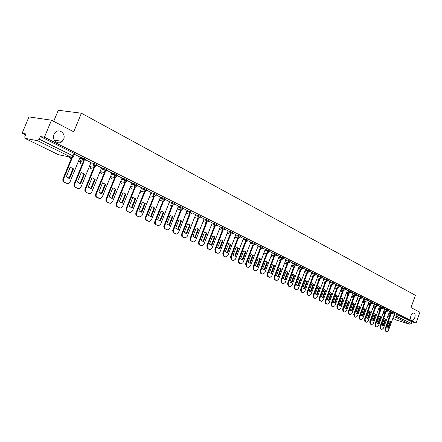 <?xml version="1.0" encoding="UTF-8"?>
<svg xmlns="http://www.w3.org/2000/svg" width="442" height="442" viewBox="0 0 442 442"><rect width="100%" height="100%" fill="white"/><g stroke="black" fill="none" stroke-linecap="round" stroke-linejoin="round"><path stroke-width="0.66" d="M63.604 139.302L62.145 141.423C58.151 145.545 51.46 139.882 53.99 134.423L55.117 132.644C59.04 127.953 66.234 133.688 63.604 139.302M414.778 317.654C414.038 319.483 413.088 320.367 411.927 320.301C410.585 319.715 410.253 318.185 410.938 315.704C411.679 313.881 412.624 313.002 413.767 313.052C415.132 313.632 415.469 315.163 414.778 317.654M85.334 160.087L85.638 159.352L85.068 158.822L82.72 157.938L82.356 158.833L85.273 160.247L84.4 161.115L83.096 161.159L82.356 158.833L79.665 158.291M96.129 165.457L96.428 164.722L95.875 164.214L93.56 163.336L93.201 164.225L96.063 165.606L95.096 166.518L93.914 166.518L93.201 164.225L90.522 163.673M106.671 170.7L106.97 169.971L106.439 169.479L104.152 168.612L103.793 169.49L106.616 170.85L105.555 171.783L104.489 171.756L103.793 169.49L101.135 168.932M116.981 175.828L117.274 175.104L116.765 174.629L114.5 173.772L114.152 174.64L116.926 175.971L115.793 176.927L114.826 176.872L114.152 174.64L111.511 174.071M127.064 180.839L127.351 180.121L126.86 179.662L124.622 178.817L124.274 179.673L127.003 180.977L125.815 181.944L124.931 181.872L124.274 179.673L121.649 179.098M136.921 185.745L137.202 185.027L136.733 184.585L134.517 183.75L134.175 184.601L136.865 185.878L135.617 186.85L134.81 186.767L134.175 184.601L131.567 184.016M146.562 190.541L146.843 189.828L146.39 189.403L144.197 188.574L143.86 189.414L146.512 190.668L145.219 191.646L144.479 191.552L143.86 189.414L141.269 188.822M155.998 195.231L156.275 194.524L155.838 194.115L153.667 193.292L153.341 194.126L155.949 195.358L154.617 196.331L153.938 196.237L153.341 194.126L150.761 193.53M165.231 199.823L165.507 199.121L165.081 198.723L162.938 197.911L162.612 198.74L165.181 199.944L163.822 200.917L163.192 200.817L162.612 198.74L160.054 198.132M174.27 204.32L174.546 203.618L174.131 203.237L172.01 202.436L171.689 203.248L174.225 204.436L172.833 205.403L172.253 205.303L171.689 203.248L169.142 202.64M183.121 208.723L183.391 208.027L182.994 207.657L180.894 206.862L180.579 207.668L183.076 208.834L181.662 209.795L181.126 209.696L180.579 207.668L178.049 207.06M191.789 213.033L192.06 212.342L191.673 211.983L189.596 211.199L189.281 212L191.745 213.143L190.314 214.094L189.817 214L189.281 212L186.767 211.381M200.276 217.254L200.546 216.569L200.176 216.221L198.115 215.442L197.806 216.237L200.237 217.359L198.325 218.215L197.806 216.237L195.309 215.619M208.596 221.392L208.862 220.713L208.502 220.376L206.464 219.602L206.16 220.387L208.558 221.492L206.663 222.343L206.16 220.387L203.674 219.768M216.746 225.448L217.011 224.768L216.663 224.448L214.646 223.68L214.342 224.459L216.713 225.547L214.834 226.387L214.342 224.459L211.873 223.834M224.74 229.42L225 228.746L224.663 228.431L222.663 227.68L222.365 228.448L224.702 229.514L222.845 230.354L222.365 228.448L219.912 227.818M232.569 233.321L232.829 232.647L232.503 232.343L230.525 231.597L230.232 232.359L232.536 233.409L230.696 234.238L230.232 232.359L227.79 231.73M240.255 237.139L240.509 236.47L240.188 236.177L238.232 235.437L237.94 236.194L240.221 237.227L238.393 238.05L237.94 236.194L235.514 235.558M247.785 240.884L248.039 240.221L247.73 239.94L245.791 239.205L245.503 239.951L247.752 240.967L245.945 241.791L245.503 239.951L243.094 239.315M255.172 244.559L255.426 243.901L255.128 243.625L253.205 242.896L252.923 243.641L255.144 244.641L253.349 245.459L246.227 264.101L246.879 266.78L248.244 267.416L250.421 266.056L258.216 245.78L255.266 244.31M262.421 248.166L262.675 247.509L262.382 247.244L260.482 246.52L260.2 247.26L262.393 248.244L260.614 249.056L260.2 247.26L257.819 246.619M269.537 251.702L269.504 250.796L267.614 250.078L267.338 250.807L269.51 251.78L267.742 252.586L267.338 250.807L264.973 250.172M276.521 255.178L276.488 254.277L274.62 253.57L274.349 254.294L276.493 255.249L274.996 256.117L271.427 255.144M283.372 258.587L283.35 257.697L281.499 256.995L281.228 257.714L283.344 258.658L281.852 259.515L278.327 258.548M290.101 261.935L290.079 261.056L288.245 260.36L287.98 261.073L290.074 262.001L288.582 262.852L285.101 261.891M296.709 265.222L296.692 264.355L294.875 263.664L294.61 264.366L296.681 265.283L294.974 266.067L294.61 264.366L292.295 263.725M303.195 268.449L303.184 267.592L301.383 266.907L301.124 267.609L303.173 268.509L301.477 269.288L301.124 267.609L298.825 266.962M309.566 271.62L309.566 270.769L307.781 270.095L307.522 270.786L309.544 271.675L307.864 272.449L307.522 270.786L305.234 270.145M315.831 274.731L315.831 273.896L314.058 273.222L313.803 273.913L315.809 274.791L314.328 275.615L311.008 274.67M321.98 277.791L321.986 276.968L320.235 276.3L319.98 276.979L321.964 277.847L320.306 278.609L319.98 276.979L317.715 276.338M328.03 280.797L328.036 279.985L326.295 279.322L326.047 279.996L328.008 280.852L326.362 281.609L326.047 279.996L323.798 279.355M333.97 283.753L333.981 282.946L332.257 282.294L332.008 282.963L333.953 283.808L332.483 284.609L329.273 283.681M339.81 286.659L339.826 285.863L338.119 285.212L337.876 285.88L339.793 286.709L338.329 287.504L335.152 286.582M345.556 289.516L345.572 288.725L343.876 288.085L343.638 288.742L345.539 289.565L343.931 290.306L343.638 288.742L341.423 288.107M351.202 292.328L351.224 291.543L349.545 290.908L349.302 291.56L351.186 292.372L349.589 293.107L349.302 291.56L347.103 290.924M356.755 295.09L356.782 294.317L355.114 293.681L354.876 294.333L356.738 295.134L355.153 295.864L354.876 294.333L352.688 293.692M362.219 297.809L362.247 297.041L360.595 296.416L360.357 297.057L362.202 297.847L360.628 298.571L360.357 297.057L358.186 296.422M367.589 300.477L367.81 299.88L365.982 299.101L365.749 299.737L367.578 300.521L366.142 301.284L365.749 299.737L363.589 299.101M372.877 303.107L373.092 302.516L371.286 301.742L371.053 302.378L372.866 303.151L371.313 303.864L371.053 302.378L368.904 301.742M378.081 305.698L378.291 305.107L376.501 304.345L376.275 304.974L378.065 305.737L376.523 306.444L376.275 304.974L374.136 304.339M383.197 308.245L383.413 307.654L381.634 306.903L381.413 307.527L383.186 308.278L381.766 309.024L378.833 308.14M388.236 310.748L388.28 310.024L386.689 309.422L386.468 310.041L388.225 310.787L386.816 311.522L386.468 310.041L384.352 309.406M393.198 313.218L393.242 312.5L391.662 311.897L391.441 312.516L393.187 313.251L391.778 313.98L391.441 312.516L389.341 311.881M51.482 120.202L73.742 131.804L81.394 113.207L415.392 295.317L411.005 307.588L419.9 312.223L416.049 323.058L44.41 137.241L51.482 120.202L28.951 116.915L22.1 133.285L25.503 134.965M78.521 161.087L79.919 161.778M89.395 166.446L90.433 166.96M100.019 171.684L100.71 172.026M110.406 176.8L110.765 176.982M53.692 121.351L58.289 110.262L81.394 113.207M22.1 133.285L25.923 133.965L24.846 136.539L24.901 138.318L37.614 140.694L39.233 139.158L72.952 155.86L73.549 156.402L72.775 157.225M44.41 137.241L40.332 136.517L39.233 139.158M394.468 313.709L396.562 314.339L395.944 316.058L411.287 323.478L409.966 324.279L396.717 320.174M411.287 323.478L411.889 321.798L416.049 323.058M386.192 311.334L380.623 326.798L380.987 328.936L382.043 329.412L383.49 328.135L389.651 311.212L388.308 310.549M381.159 308.836L375.534 324.422L375.904 326.583L376.982 327.063L378.446 325.782L384.667 308.731L383.275 308.041M376.043 306.306L370.363 322.008L370.744 324.19L371.844 324.682L373.324 323.389L379.601 306.212L378.153 305.494M370.849 303.726L365.109 319.56L365.501 321.759L366.617 322.262L368.114 320.964L374.457 303.648L372.954 302.903M369.164 301.03L367.667 300.273M360.197 298.449L354.34 314.533L354.749 316.776L355.915 317.295L357.445 315.986L363.915 298.405L362.296 297.599M358.451 295.692L356.832 294.875M349.197 292.996L343.213 309.345L343.644 311.632L344.854 312.168L346.423 310.842L353.025 292.98L351.279 292.112M343.556 290.201L337.506 306.682L337.953 308.991L339.185 309.538L340.771 308.207L347.445 290.201L345.633 289.3M337.821 287.355L331.704 303.974L332.163 306.306L333.423 306.87L335.025 305.527L341.765 287.377L339.892 286.444M331.986 284.466L325.804 301.223L326.273 303.582L327.561 304.151L329.185 302.798L335.997 284.504L334.053 283.537M326.052 281.521L319.804 298.422L320.284 300.803L321.599 301.383L323.24 300.024L330.124 281.582L328.108 280.576M324.085 278.587L322.063 277.565M313.87 275.482L307.483 292.676L307.991 295.107L309.361 295.709L311.041 294.333L318.074 275.581L315.914 274.504M311.82 272.482L309.654 271.388M301.256 269.228L294.72 286.72L295.262 289.206L296.692 289.836L298.411 288.444L305.599 269.371L303.284 268.217M299.123 266.161L296.792 264.985M288.184 262.741L281.499 280.554L282.062 283.09L283.565 283.747L285.317 282.333L292.67 262.935L290.19 261.697M285.963 259.609L283.46 258.349M279.2 256.244L276.609 254.935M272.311 252.813L269.631 251.459M265.294 249.321L262.515 247.923M250.857 242.133L247.879 240.636M238.448 238.078L231.16 257.067L231.846 259.819L233.641 260.576L235.52 259.1L243.503 238.453L240.349 236.884M235.857 234.669L232.669 233.061M228.138 230.823L224.84 229.16M220.265 226.906L216.851 225.188M212.232 222.906L208.701 221.127M198.574 218.298L190.657 238.741L191.099 240.791L193.673 242.012L195.613 240.487L204.116 218.845L200.381 216.989M195.679 214.663L191.894 212.762M187.143 210.42L183.226 208.447M178.43 206.083L174.38 204.044M169.535 201.651L165.341 199.541M160.452 197.126L156.109 194.944M151.17 192.508L146.678 190.248M141.683 187.784L137.037 185.452M131.992 182.96L127.18 180.546M122.08 178.027L117.102 175.524M111.948 172.982L106.798 170.397M101.583 167.827L96.251 165.148M90.98 162.546L85.466 159.777M80.135 157.148L74.422 154.275M80.03 157.396L82.72 157.938M79.963 161.65L80.494 160.661L83.24 161.225M90.886 162.789L93.56 163.336M101.489 168.054L104.152 168.612M111.859 173.209L114.5 173.772M121.998 178.242L124.622 178.817M131.909 183.165L134.517 183.75M141.606 187.983L144.197 188.574M151.092 192.701L153.667 193.292M160.38 197.314L162.938 197.911M169.468 201.828L172.01 202.436M178.364 206.254L180.894 206.862M187.082 210.585L189.596 211.199M195.618 214.829L198.115 215.442M203.977 218.983L206.464 219.602M212.177 223.055L214.646 223.68M220.21 227.05L222.663 227.68M228.083 230.967L230.525 231.597M235.807 234.807L238.232 235.437M243.382 238.57L245.791 239.205M250.807 242.266L253.205 242.896M258.095 245.885L260.482 246.52M265.244 249.443L267.614 250.078M272.266 252.935L274.62 253.57M279.156 256.36L281.499 256.995M285.919 259.725L288.245 260.36M292.56 263.023L294.875 263.664M299.085 266.266L301.383 266.907M305.488 269.454L307.781 270.095M311.787 272.587L314.058 273.222M317.969 275.659L320.235 276.3M324.047 278.681L326.295 279.322M330.019 281.653L332.257 282.294M335.892 284.576L338.119 285.212M341.666 287.449L343.876 288.085M347.346 290.272L349.545 290.908M352.926 293.046L355.114 293.681M358.418 295.781L360.595 296.416M363.821 298.466L365.982 299.101M369.136 301.107L371.286 301.742M374.363 303.709L376.501 304.345M379.507 306.267L381.634 306.903M384.573 308.787L386.689 309.422M389.557 311.267L391.662 311.897M391.148 313.792L385.634 329.135L385.988 331.251L387.026 331.721L388.457 330.45L394.557 313.66L393.269 313.013M81.405 163.894C80.096 163.639 79.637 162.844 80.024 161.507L80.317 160.783M40.332 136.517L74.002 153.308L74.593 153.855L73.615 156.241M411.889 321.798L396.562 314.339M389.656 321.041L390.187 321.588L387.877 328.025L387.512 328.047M386.446 331.533L385.38 331.058L385.026 328.942L390.54 313.605M387.916 328.213L388.485 328.218L390.8 321.776L389.855 321.063L389.314 321.063L386.999 327.516L387.7 328.146M390.8 321.776L390.187 321.588M388.485 328.218L387.877 328.025M384.689 318.643L385.242 319.201L382.905 325.688L382.534 325.71M381.463 329.218L380.38 328.738L380.015 326.605L385.584 311.151M382.943 325.876L383.518 325.881L385.849 319.389L384.883 318.671L384.347 318.665L382.004 325.168L382.717 325.804M385.849 319.389L385.242 319.201M383.518 325.881L382.905 325.688M379.65 316.212L380.214 316.781L377.855 323.312L377.479 323.34M376.396 326.876L375.297 326.384L374.921 324.229L380.545 308.654M377.888 323.5L378.468 323.505L380.827 316.969L379.833 316.234L379.297 316.234L376.932 322.787L377.656 323.428M380.827 316.969L380.214 316.781M378.468 323.505L377.855 323.312M374.523 313.737L375.109 314.323L372.728 320.903L372.341 320.925M371.252 324.489L370.131 323.992L369.75 321.815L375.429 306.118M372.761 321.091L373.341 321.096L375.722 314.511L374.706 313.765L374.164 313.759L371.777 320.362L372.518 321.014M375.722 314.511L375.109 314.323M373.341 321.096L372.728 320.903M369.319 311.229L369.915 311.82L367.512 318.455L367.12 318.472M366.031 322.069L364.888 321.561L364.495 319.362L370.23 303.543M367.545 318.643L368.125 318.649L370.534 312.008L369.495 311.251L368.954 311.245L366.54 317.903L367.291 318.56M370.534 312.008L369.915 311.82M368.125 318.649L367.512 318.455M364.031 308.676L364.644 309.278L362.219 315.964L361.816 315.986M360.716 319.605L359.556 319.091L359.153 316.87L364.948 300.93M362.247 316.152L362.832 316.157L365.263 309.466L364.197 308.698L363.656 308.693L361.219 315.4L361.981 316.069M365.567 301.113L359.766 317.069L360.169 319.29L361.307 319.798L362.827 318.494L369.169 301.019M365.263 309.466L364.644 309.278M362.832 316.157L362.219 315.964M358.655 306.079L359.285 306.698L356.832 313.433L356.423 313.455M355.788 317.257L354.136 316.582L353.722 314.339L359.578 298.267M356.865 313.621L357.451 313.627L359.904 306.886L358.816 306.102L358.274 306.096L355.81 312.859L356.583 313.533M359.904 306.886L359.285 306.698M357.451 313.627L356.832 313.433M353.186 303.444L353.838 304.074L351.362 310.864L350.942 310.881M349.837 314.566L348.627 314.03L348.202 311.765L354.119 295.565M351.39 311.046L351.981 311.058L354.456 304.262L353.34 303.466L352.799 303.461L350.313 310.273L351.097 310.958M354.744 295.748L348.821 311.958L349.246 314.223L350.429 314.754L351.981 313.433L358.451 295.681M354.456 304.262L353.838 304.074M351.981 311.058L351.362 310.864M347.633 300.764L348.302 301.405L345.799 308.251L345.373 308.262M344.257 311.98L343.031 311.433L342.594 309.151L348.572 292.814M345.832 308.433L346.418 308.439L348.92 301.593L347.777 300.781L347.235 300.781L344.721 307.643L345.517 308.334M348.92 301.593L348.302 301.405M346.418 308.439L345.799 308.251M341.981 298.041L342.672 298.693L340.141 305.593L339.705 305.604M338.589 309.35L337.334 308.798L336.887 306.488L342.931 290.018M340.174 305.776L340.76 305.781L343.29 298.88L342.114 298.057L341.578 298.052L339.042 304.974L339.843 305.671M343.29 298.88L342.672 298.693M340.76 305.781L340.141 305.593M336.235 295.267L336.948 295.93L334.39 302.886L333.948 302.903M332.82 306.676L331.544 306.113L331.086 303.781L337.196 287.173M334.423 303.068L335.014 303.079L337.566 296.118L336.362 295.284L335.826 295.278L333.257 302.256L334.075 302.963M337.566 296.118L336.948 295.93M335.014 303.079L334.39 302.886M330.395 292.449L331.124 293.129L328.539 300.14L328.091 300.151M326.958 303.958L325.655 303.383L325.185 301.03L331.362 284.283M328.577 300.322L329.163 300.328L331.749 293.311L330.506 292.466L329.975 292.46L327.378 299.494L328.207 300.206M331.749 293.311L331.124 293.129M329.163 300.328L328.539 300.14M324.45 289.582L325.202 290.272L322.588 297.344L322.13 297.35M320.787 301.129L319.665 300.61L319.179 298.228L325.423 281.344M322.632 297.527L323.212 297.532L325.826 290.46L324.55 289.593L324.019 289.587L321.4 296.681L322.24 297.405M325.826 290.46L325.202 290.272M323.212 297.532L322.588 297.344M318.4 286.665L319.179 287.372L316.538 294.499L316.069 294.505M320.014 278.526L313.698 295.571L314.19 297.98L315.334 298.51L313.571 297.786L313.074 295.383L319.389 278.349M316.582 294.681L317.163 294.687L319.804 287.554L318.489 286.676L317.969 286.67L315.317 293.819L316.168 294.554M314.71 298.317L315.533 298.571L317.196 297.206L324.085 278.576M319.804 287.554L319.179 287.372M317.163 294.687L316.538 294.499M312.245 283.698L313.046 284.416L310.378 291.604L309.897 291.609M308.527 295.449L307.367 294.913L306.858 292.482L313.245 275.305M310.428 291.786L311.002 291.792L313.671 284.604L312.323 283.703L311.803 283.703L309.129 290.913L309.991 291.654M313.671 284.604L313.046 284.416M311.002 291.792L310.378 291.604M305.986 280.676L306.809 281.41L304.113 288.659L303.621 288.665M302.875 292.737L301.057 291.991L300.532 289.532L306.991 272.206M304.162 288.841L304.737 288.847L307.433 281.593L306.046 280.681L305.532 280.681L302.825 287.952L303.704 288.698M307.621 272.382L301.162 289.725L301.682 292.184L303.085 292.797L304.781 291.416L311.825 272.471M307.433 281.593L306.809 281.41M304.737 288.847L304.113 288.659M299.61 277.604L300.461 278.349L297.731 285.659L297.234 285.665M295.836 289.571L294.632 289.013L294.096 286.532L300.626 269.051M297.792 285.841L298.361 285.852L301.09 278.537L299.654 277.609L299.151 277.604L296.416 284.935L297.3 285.692M301.09 278.537L300.461 278.349M298.361 285.852L297.731 285.659M293.123 274.471L293.996 275.239L291.239 282.609L290.731 282.609M294.781 266.012L288.167 283.665L288.72 286.173L289.946 286.742L288.096 285.985L287.543 283.477L294.151 265.841M291.306 282.792L291.864 282.797L294.626 275.421L293.145 274.476L292.654 274.471L289.886 281.869L290.781 282.631M289.317 286.549L290.184 286.819L291.924 285.416L299.129 266.15M294.626 275.421L293.996 275.239M291.864 282.797L291.239 282.609M286.521 271.283L288.046 272.25L285.256 279.692L284.703 279.681L283.239 278.742L286.04 271.283L287.416 272.068L284.626 279.504L284.112 279.499M282.687 283.477L281.438 282.897L280.869 280.361L287.554 262.57M288.046 272.25L287.416 272.068M285.256 279.692L284.626 279.504M279.786 268.04L280.72 268.841L277.896 276.338L277.372 276.333L276.471 275.559L279.305 268.034L281.35 269.018L278.526 276.526L277.979 276.521M276.195 280.427L274.659 279.758L274.073 277.195L280.841 259.239M281.471 259.41L274.703 277.383L275.283 279.946L276.819 280.615L278.593 279.195L285.968 259.598M281.35 269.018L280.72 268.841M278.526 276.526L277.896 276.338M272.935 264.736L273.896 265.554L271.04 273.117L270.504 273.112L269.581 272.322L272.443 264.73L274.526 265.73L271.67 273.305L271.134 273.3M269.322 277.239L267.753 276.559L267.156 273.968L274.001 255.846M274.631 256.017L267.78 274.15L268.382 276.747L269.952 277.432L271.747 276.001L279.206 256.227M274.526 265.73L273.896 265.554M271.67 273.305L271.04 273.117M265.957 261.371L266.946 262.205L264.056 269.835L263.515 269.824M262.321 273.996L260.719 273.3L260.106 270.675L267.034 252.393M264.167 270.018L264.686 270.023L267.576 262.382L265.891 261.36L265.46 261.36L262.559 269.018L263.537 269.83M267.664 252.564L260.73 270.863L261.344 273.488L262.962 274.184L264.769 272.747L272.316 252.802M267.576 262.382L266.946 262.205M264.686 270.023L264.056 269.835M258.841 257.94L259.868 258.791L256.94 266.493L256.388 266.482M255.189 270.692L253.553 269.979L252.918 267.327L259.935 248.874M257.067 266.67L257.57 266.675L260.498 258.968L258.752 257.929L258.338 257.929L255.404 265.659L256.437 266.487M260.57 249.039L253.548 267.515L254.178 270.167L255.835 270.88L257.664 269.432L265.299 249.305M260.498 258.968L259.868 258.791M257.57 266.675L256.94 266.493M251.597 254.443L252.653 255.316L249.691 263.084L249.128 263.073M247.923 267.322L246.249 266.598L245.603 263.913L252.702 245.282M249.835 263.266L250.321 263.272L253.283 255.493L251.47 254.432L251.084 254.432L248.111 262.228L249.205 263.084M253.283 255.493L252.653 255.316M250.321 263.272L249.691 263.084M244.211 250.879L245.299 251.774L242.304 259.614L241.73 259.598M240.52 263.891L238.807 263.145L238.139 260.432L245.332 241.63M242.47 259.791L242.934 259.797L245.929 251.946L244.05 250.863L243.686 250.868L240.68 258.736L241.84 259.609M246.537 240.299L246.404 240.636M245.962 241.802L238.768 260.62L239.431 263.333L241.177 264.078L243.045 262.609L250.863 242.117M245.929 251.946L245.299 251.774M242.934 259.797L242.304 259.614M236.68 247.249L237.807 248.161L234.774 256.073L234.194 256.056M232.973 260.388L231.216 259.631L230.531 256.885L237.818 237.901M234.962 256.255L235.404 256.255L238.437 248.338L236.481 247.233L236.15 247.233L233.105 255.178L234.332 256.073M239.028 236.558L238.895 236.901M238.437 248.338L237.807 248.161M235.404 256.255L234.774 256.073M229 243.548L230.166 244.481L227.094 252.465L226.503 252.448M225.282 256.819L223.481 256.045L222.779 253.272L230.155 234.1M227.31 252.647L227.724 252.647L230.796 244.653L228.763 243.525L225.381 251.542L226.685 252.465M231.376 232.741L231.238 233.094M230.785 234.277L223.409 253.448L224.111 256.233L225.956 257.012L227.851 255.526L235.862 234.652M230.796 244.653L230.166 244.481M227.724 252.647L227.094 252.465M221.171 239.774L222.376 240.724L219.265 248.785L218.663 248.763M217.431 253.183L215.591 252.393L214.867 249.581L222.343 230.221M219.514 248.968L219.895 248.968L223.006 240.896L220.884 239.746L217.503 247.84L218.884 248.791M223.569 228.857L223.431 229.21M222.967 230.404L215.497 249.763L216.221 252.575L218.121 253.371L220.028 251.874L228.144 230.807M223.006 240.896L222.376 240.724M219.895 248.968L219.265 248.785M213.182 235.923L214.425 236.895L211.282 245.034L210.668 245.012M209.431 249.47L207.547 248.664L206.801 245.818L214.376 226.271M211.563 245.216L211.906 245.211L215.055 237.067L212.845 235.895L209.469 244.067L210.939 245.039M215.602 224.89L215.464 225.249M215 226.448L207.287 246.487L207.701 248.487L210.132 249.658L212.055 248.155L220.271 226.89M215.055 237.067L214.425 236.895M211.906 245.211L211.282 245.034M205.033 231.989L206.32 232.989L203.132 241.205L202.513 241.177M201.27 245.686L198.856 244.498L198.43 242.476L206.248 222.238M203.464 241.387L206.95 233.161L204.64 231.962L201.276 240.21L202.834 241.21M207.48 220.845L207.342 221.204M206.873 222.414L199.055 242.652L199.486 244.675L201.983 245.874L203.917 244.36L212.243 222.89M206.95 233.161L206.32 232.989M203.762 241.382L203.132 241.205M196.718 227.984L198.055 229.006L194.823 237.299L194.193 237.271M192.944 241.824L190.474 240.608L190.027 238.564L197.955 218.121M195.198 237.481L198.679 229.171L196.259 227.956L192.911 236.282L194.574 237.304M199.193 216.713L199.049 217.083M198.679 229.171L198.055 229.006M195.447 237.476L194.823 237.299M188.231 223.89L189.612 224.939L186.342 233.315L185.706 233.282M184.447 237.884L181.911 236.641L181.458 234.569L189.491 213.917M186.773 233.492L190.242 225.105L187.701 223.862L184.375 232.271L186.148 233.321M190.734 212.503L190.59 212.873M190.115 214.094L182.082 234.746L182.535 236.818L185.198 238.067L187.143 236.531L195.684 214.646M190.242 225.105L189.612 224.939M186.966 233.487L186.342 233.315M181.623 220.95L178.181 229.42L175.662 228.171L178.993 219.685L181.623 220.95L180.999 220.79L177.684 229.243L177.038 229.21M175.772 233.862L173.176 232.591L172.706 230.497L180.85 209.63M182.098 208.204L181.955 208.574M181.474 209.795L173.33 230.669L173.8 232.768L176.546 234.045L178.491 232.498L187.154 210.398M178.308 229.415L177.684 229.243M172.828 216.713L169.468 225.26L166.767 223.989L170.142 215.42L172.828 216.713L172.203 216.552L168.844 225.094L168.192 225.055M166.916 229.752L164.253 228.459L163.767 226.337L172.026 205.254M173.281 203.812L173.137 204.187M172.651 205.408L164.391 226.503L164.877 228.63L167.717 229.934L169.662 228.376L178.441 206.06M169.468 225.26L168.844 225.094M163.849 212.381L160.44 221.017L157.683 219.718L161.103 211.061L163.849 212.381L163.225 212.226L159.816 220.851L159.159 220.812M157.877 225.558L155.678 224.635C154.661 224 154.368 222.978 154.799 221.564L163.021 200.778M164.28 199.331L164.131 199.707M163.645 200.928L155.418 221.729C154.987 223.149 155.28 224.171 156.302 224.807L158.706 225.74L160.645 224.171L169.546 201.635M160.44 221.017L159.816 220.851M154.672 207.961L151.219 216.679L148.401 215.359L151.871 206.613L154.672 207.961L154.054 207.806L150.595 216.519L149.932 216.475M148.645 221.276L146.385 220.326C145.341 219.68 145.042 218.646 145.479 217.215L153.822 196.209M155.081 194.751L154.932 195.132M154.446 196.347L146.098 217.381C145.661 218.812 145.959 219.851 147.004 220.497L149.507 221.448L151.44 219.873L160.457 197.11M151.219 216.679L150.595 216.519M145.302 203.442L141.799 212.254L138.921 210.9L142.44 202.066L145.302 203.442L144.683 203.292L141.18 212.094L140.506 212.044M139.208 216.9L136.887 215.928C135.827 215.271 135.512 214.221 135.954 212.773L144.418 191.541M145.683 190.071L145.534 190.452M145.048 191.668L136.572 212.939C136.13 214.387 136.44 215.436 137.506 216.094L140.12 217.066L142.031 215.486L151.175 192.491M141.799 212.254L141.18 212.094M135.722 198.828L132.169 207.729L129.23 206.348L132.799 197.419L135.722 198.828L135.103 198.673L131.556 207.569L130.876 207.519M129.572 212.425L127.185 211.431C126.097 210.762 125.777 209.696 126.224 208.237L135.506 185.043M136.081 185.292L135.926 185.673M135.445 186.883L126.837 208.397C126.39 209.862 126.71 210.922 127.799 211.596L130.534 212.585L132.418 211L141.689 187.767M132.169 207.729L131.556 207.569M125.937 194.11L122.329 203.105L119.323 201.69L122.942 192.668L125.937 194.11L125.318 193.961L121.716 202.944L121.031 202.895M125.633 181.988L116.887 203.756C116.434 205.232 116.765 206.315 117.876 207L119.125 207.696L117.268 206.834C116.152 206.154 115.821 205.071 116.274 203.596L125.694 180.154M126.268 180.402L126.114 180.789M119.125 207.696L120.743 208.005L122.589 206.42L131.998 182.944M122.329 203.105L121.716 202.944M115.926 189.287L112.268 198.375L109.196 196.928L112.87 187.811L115.926 189.287L115.312 189.137L111.66 198.22L110.97 198.165M115.594 176.977L106.71 199.01C106.251 200.502 106.594 201.596 107.732 202.298L109.025 203.016L107.124 202.138C105.986 201.442 105.644 200.342 106.102 198.85L115.66 175.159M116.229 175.408L116.075 175.794M109.025 203.016L110.749 203.314L112.544 201.729L122.091 178.01M112.268 198.375L111.66 198.22M105.693 184.353L101.98 193.535L98.837 192.06L102.566 182.844L105.693 184.353L105.08 184.209L101.373 193.386L100.682 193.331M99.328 198.403L96.754 197.331C95.588 196.618 95.234 195.508 95.699 193.999L105.4 170.048M105.964 170.303L105.809 170.684M105.334 171.855L96.306 194.154C95.842 195.662 96.19 196.773 97.356 197.486L100.538 198.513L102.273 196.939L111.959 172.966M101.98 193.535L101.373 193.386M95.223 179.308L91.455 188.59L88.24 187.077L92.024 177.761L95.223 179.308L94.616 179.165L90.853 188.441L90.162 188.386M88.781 193.513L86.14 192.414C84.947 191.69 84.588 190.563 85.057 189.038L94.908 164.822M95.466 165.076L95.312 165.457M94.842 166.612L85.66 189.187C85.19 190.712 85.549 191.839 86.742 192.568L88.737 193.491L90.118 193.596L91.765 192.038L101.594 167.805M91.455 188.59L90.853 188.441M84.516 174.142L80.693 183.529L77.4 181.982L81.24 172.568L84.516 174.142L83.914 174.01L80.09 183.386L79.4 183.325M77.985 188.507L75.284 187.386C74.063 186.646 73.692 185.502 74.168 183.96L84.168 159.474M84.72 159.733L84.566 160.109M84.107 161.242L74.764 184.104C74.289 185.651 74.659 186.795 75.886 187.535L77.925 188.48L79.477 188.546L81.013 187.021L90.991 162.529M80.693 183.529L80.09 183.386M73.554 168.861L69.67 178.347L66.3 176.767L70.201 167.247L73.554 168.861L72.952 168.728L69.074 178.209L68.383 178.148M66.941 183.386L64.173 182.237C62.924 181.48 62.537 180.319 63.024 178.761L71.858 157.219M73.046 155.91L72.897 156.275M72.444 157.391L63.615 178.905C63.134 180.469 63.515 181.623 64.77 182.386L66.852 183.353L68.609 183.364L70.007 181.889L80.14 157.125M69.67 178.347L69.074 178.209M25.023 138.363L58.454 154.717L71.344 157.324L37.614 140.694M383.33 312.245L385.004 312.748M388.634 313.848L390.275 314.345M393.85 315.428L395.944 316.058L396.17 317.478L393.419 316.638M389.838 315.549L388.198 315.052M384.573 313.953L383.048 313.488L384.485 314.19M389.452 316.632L387.905 315.875L389.457 316.621M392.827 318.273L396.938 320.284M409.966 324.279L396.17 317.478L397.507 316.654L398.126 314.931M81.494 163.91L80.853 163.778L80.135 161.529L83.079 162.137M90.991 165.905L90.66 166.717L93.859 167.396M101.246 171.06L100.953 171.794L104.395 172.535M111.285 176.093L111.014 176.756L114.688 177.568M121.102 181.021L120.865 181.612L124.755 182.485M130.617 186.391L134.6 187.303M140.352 191.115L144.23 192.016M149.882 195.74L153.65 196.629M159.203 200.27L162.877 201.149M168.33 204.707L171.899 205.569M177.264 209.055L180.739 209.906M186.01 213.309L189.397 214.149M194.579 217.486L197.878 218.315M202.972 221.575L206.187 222.392M211.193 225.586L214.331 226.392M219.254 229.52L222.309 230.31M227.155 233.376L230.133 234.155M234.901 237.161L237.807 237.929M250.526 243.006L252.923 243.641L253.349 245.459M271.99 253.653L274.349 254.294L274.742 256.051M278.885 257.073L281.228 257.714L281.609 259.448M285.654 260.432L287.98 261.073L288.35 262.786M311.533 273.272L313.803 273.913L314.14 275.554M329.776 282.322L332.008 282.963L332.318 284.56M335.649 285.239L337.876 285.88L338.174 287.455M379.286 306.892L381.413 307.527L381.656 308.986M378.269 309.709L378.65 310.019M120.649 181.579L121.5 183.745L122.025 183.861M110.804 176.861L111.671 178.916L112.224 179.038M100.754 171.899L101.627 173.982L102.207 174.109M90.472 166.833L91.356 168.938L91.964 169.065M373.175 306.986L373.65 307.56M368.081 304.002L368.578 305.068M362.926 301.378L363.274 302.494L364.269 302.792M357.683 298.775L358.18 299.963M352.351 296.134L352.86 297.344M346.931 293.455L347.296 294.643L347.843 294.808M341.428 290.726L341.959 291.991M335.832 287.952L336.428 289.261M330.141 285.134L330.572 286.427L329.738 285.013M324.356 282.267L324.627 283.493M318.472 279.35L318.61 280.449M312.494 276.383L312.511 277.272M306.411 273.366L306.356 273.913M158.556 201.906L159.219 202.16M149.297 197.215L150.208 197.729M139.882 192.298L141.015 193.204M130.362 187.021L131.119 188.469L131.622 188.585M69.228 156.899L70.112 158.501L70.786 158.639M74.002 153.308L72.952 155.86L71.344 157.324M59.156 154.86L58.25 154.617M384.485 314.201L382.916 313.389M385.634 329.135L385.026 328.942M385.988 331.251L385.38 331.058M386.91 331.682L386.302 331.483M380.623 326.798L380.015 326.605M380.987 328.936L380.38 328.738M381.921 329.367L381.313 329.174M375.534 324.422L374.921 324.229M375.904 326.583L375.297 326.384M376.855 327.019L376.247 326.826M370.363 322.008L369.75 321.815M370.744 324.19L370.131 323.992M365.109 319.56L364.495 319.362M365.501 321.759L364.888 321.561M366.479 322.212L365.865 322.019M359.766 317.069L359.153 316.87M360.169 319.29L359.556 319.091M361.169 319.748L360.55 319.555M354.34 314.533L353.722 314.339M354.749 316.776L354.136 316.582M355.766 317.245L355.153 317.052M348.821 311.958L348.202 311.765M349.246 314.223L348.627 314.03M343.213 309.345L342.594 309.151M343.644 311.632L343.031 311.433M344.694 312.118L344.075 311.919M337.506 306.682L336.887 306.488M337.953 308.991L337.334 308.798M339.02 309.483L338.401 309.289M331.704 303.974L331.086 303.781M332.163 306.306L331.544 306.113M333.246 306.809L332.627 306.615M325.804 301.223L325.185 301.03M326.273 303.582L325.655 303.383M319.804 298.422L319.179 298.228M320.284 300.803L319.665 300.61M313.698 295.571L313.074 295.383M314.19 297.98L313.571 297.786M307.483 292.676L306.858 292.482M307.991 295.107L307.367 294.913M301.162 289.725L300.532 289.532M301.682 292.184L301.057 291.991M302.864 292.731L302.24 292.538M294.72 286.72L294.096 286.532M295.262 289.206L294.632 289.013M288.167 283.665L287.543 283.477M288.72 286.173L288.096 285.985M281.499 280.554L280.869 280.361M282.062 283.09L281.438 282.897M274.703 277.383L274.073 277.195M275.283 279.946L274.659 279.758M276.554 280.537L275.93 280.344M267.78 274.15L267.156 273.968M268.382 276.747L267.753 276.559M269.675 277.349L269.045 277.156M260.73 270.863L260.106 270.675M261.344 273.488L260.719 273.3M262.664 274.101L262.034 273.907M253.548 267.515L252.918 267.327M254.178 270.167L253.553 269.979M255.52 270.791L254.896 270.603M246.227 264.101L245.603 263.913M246.879 266.78L246.249 266.598M248.244 267.416L247.619 267.228M238.768 260.62L238.139 260.432M239.431 263.333L238.807 263.145M240.829 263.979L240.199 263.791M231.16 257.067L230.531 256.885M231.846 259.819L231.216 259.631M233.266 260.476L232.641 260.288M223.409 253.448L222.779 253.272M224.111 256.233L223.481 256.045M225.558 256.901L224.934 256.719M215.497 249.763L214.867 249.581M216.221 252.575L215.591 252.393M217.702 253.26L217.072 253.078M207.431 245.995L206.801 245.818M208.176 248.846L207.547 248.664M209.685 249.542L209.055 249.365M199.198 242.155L198.574 241.978M199.966 245.039L199.336 244.862M201.502 245.752L200.878 245.575M190.8 238.238L190.176 238.061M191.59 241.161L190.961 240.978M193.16 241.885L192.535 241.708M182.231 234.238L181.607 234.067M183.038 237.194L182.413 237.023M184.64 237.94L184.016 237.763M173.479 230.155L172.855 229.984M174.314 233.149L173.689 232.978M175.949 233.912L175.325 233.735M164.546 225.989L163.921 225.818M165.402 229.022L164.778 228.851M167.07 229.796L166.446 229.625M155.418 221.729L154.799 221.564M156.302 224.807L155.678 224.635M158.004 225.597L157.385 225.426M146.098 217.381L145.479 217.215M147.004 220.497L146.385 220.326M148.75 221.304L148.131 221.133M136.572 212.939L135.954 212.773M137.506 216.094L136.887 215.928M139.285 216.917L138.672 216.751M126.837 208.397L126.224 208.237M127.799 211.596L127.185 211.431M129.622 212.442L129.003 212.276M116.887 203.756L116.274 203.596M117.876 207L117.268 206.834M106.71 199.01L106.102 198.85M107.732 202.298L107.124 202.138M96.306 194.154L95.699 193.999M97.356 197.486L96.754 197.331M99.306 198.392L98.699 198.231M85.66 189.187L85.057 189.038M86.742 192.568L86.14 192.414M88.737 193.491L88.135 193.336M74.764 184.104L74.168 183.96M75.886 187.535L75.284 187.386M77.925 188.48L77.322 188.331M63.615 178.905L63.024 178.761M64.77 182.386L64.173 182.237M66.852 183.353L66.261 183.203M62.145 141.423L54.261 140.015M378.225 309.825L378.551 309.991M391.695 313.953L388.899 313.113M385.269 312.019L383.59 311.511M379.916 310.4L378.623 310.013M120.937 180.982L120.694 181.585C120.34 182.828 120.76 183.579 121.964 183.85M111.13 176.06L110.859 176.728C110.494 177.993 110.925 178.756 112.152 179.021M101.108 171.026L100.809 171.767C100.439 173.054 100.875 173.828 102.13 174.093M90.864 165.877L90.533 166.695C90.151 168.01 90.604 168.794 91.881 169.048M373.081 307.251L373.551 307.538M386.728 311.494L383.905 310.649M380.225 309.538L378.512 309.024M374.783 307.908L373.628 307.56M367.871 304.593L368.468 305.041M375.103 307.024L373.352 306.499M369.567 305.367L368.551 305.063M362.589 301.847L363.313 302.505M376.545 306.455L373.678 305.599M369.893 304.472L368.109 303.936M357.258 298.958L358.07 299.936M371.335 303.875L368.44 303.013M364.606 301.875L362.777 301.328M358.882 300.173L358.158 299.958M351.931 296.013L352.744 297.317M366.037 301.251L363.12 300.389M359.224 299.234L357.357 298.682M353.407 297.51L352.838 297.344M346.517 293.328L347.335 294.659M360.65 298.582L357.711 297.715M353.76 296.554L351.849 295.991M341.014 290.604L341.832 291.958M355.175 295.875L352.213 295.002M348.202 293.825L346.252 293.25M335.423 287.83L336.24 289.212M349.611 293.118L346.622 292.245M342.55 291.051L340.555 290.471M343.948 290.317L340.937 289.438M336.804 288.234L334.765 287.643M323.953 282.151L324.621 283.521M330.959 285.372L328.876 284.764M318.08 279.233L318.577 280.532M325.014 282.455L322.881 281.841M312.102 276.272L312.439 277.465M326.384 281.615L323.29 280.731M318.964 279.488L316.781 278.863M306.024 273.255L306.212 274.3M320.323 278.615L317.201 277.725M312.809 276.471L310.577 275.836M299.842 270.189L299.891 271.018M306.544 273.405L304.262 272.753M293.549 267.062L293.505 267.559M307.881 272.454L304.704 271.559M300.168 270.277L297.831 269.62M301.488 269.294L298.289 268.393M293.676 267.101L291.284 266.427M294.985 266.073L291.753 265.172M287.068 263.863L284.62 263.178M280.339 260.57L277.83 259.874M273.482 257.211L270.913 256.504M266.504 253.796L263.868 253.073M158.54 201.944L159.175 202.149M149.258 197.309L150.164 197.718M139.805 192.491L140.959 193.193M130.202 187.414L131.561 188.568M69.096 156.871L70.692 158.623M24.901 138.318L58.333 154.672M392.827 318.284L396.811 320.235M386.932 331.688L386.418 331.528M381.943 329.378L381.435 329.218M376.877 327.03L376.374 326.87M366.501 322.224L366.004 322.063M361.186 319.759L360.694 319.605M344.716 312.124L344.235 311.975M339.036 309.494L338.566 309.345M333.262 306.82L332.804 306.676M284.703 279.681L284.145 279.515M178.181 229.42L177.557 229.249M169.419 225.265L168.794 225.094"/></g></svg>
